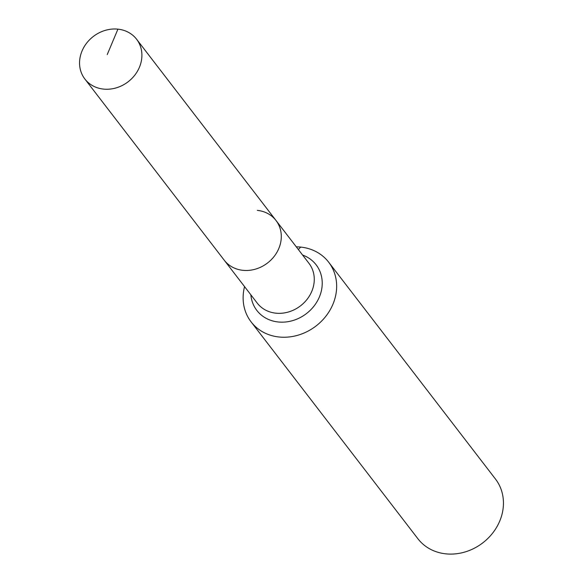 <?xml version="1.0" encoding="UTF-8"?>
<svg xmlns="http://www.w3.org/2000/svg" width="583" height="583" viewBox="0 0 583 583"><rect width="100%" height="100%" fill="white"/><g stroke="black" fill="none" stroke-linecap="round" stroke-linejoin="round"><path stroke-width="0.87" d="M117.926 29.15A32.626 28.567 -37.6 0 0 85.096 45.277A32.626 28.567 -37.6 0 0 84.87 79.018A32.626 28.567 -37.6 0 0 103.534 89.097A32.626 28.567 -37.6 0 0 136.364 72.97A32.626 28.567 -37.6 0 0 136.59 39.229A32.626 28.567 -37.6 0 0 117.926 29.15L107.228 54.576M84.87 79.018L224.266 260.244A32.626 28.567 -37.6 0 0 242.929 270.323A32.626 28.567 -37.6 0 0 275.759 254.195A32.626 28.567 -37.6 0 0 275.985 220.454L308.954 263.312A32.626 28.567 -37.6 0 1 313.428 286.355A32.626 28.567 -37.6 0 1 275.89 313.18A32.626 28.567 -37.6 0 1 257.227 303.094L224.266 260.244A32.626 28.567 -37.6 0 0 242.929 270.323A32.626 28.567 -37.6 0 0 275.759 254.195A32.626 28.567 -37.6 0 0 275.985 220.454A32.626 28.567 -37.6 0 0 257.322 210.376M244.554 286.625A48.943 42.843 -37.6 0 0 251.098 321.882L417.887 538.728A48.943 42.843 -37.6 0 0 445.886 553.85A48.943 42.843 -37.6 0 0 495.135 529.655A48.943 42.843 -37.6 0 0 495.477 479.051L328.681 262.204A48.943 42.843 -37.6 0 0 300.682 247.083A48.943 42.843 -37.6 0 0 296.281 246.835M251.098 321.882A48.943 42.843 -37.6 0 0 279.097 337.003A48.943 42.843 -37.6 0 0 328.338 312.809A48.943 42.843 -37.6 0 0 328.681 262.204M300.682 247.083L298.343 249.517M250.865 294.823A37.407 32.75 -37.6 0 0 278.237 321.984A37.407 32.75 -37.6 0 0 321.269 291.238A37.407 32.75 -37.6 0 0 302.584 255.041M275.985 220.454L136.59 39.229"/></g></svg>
